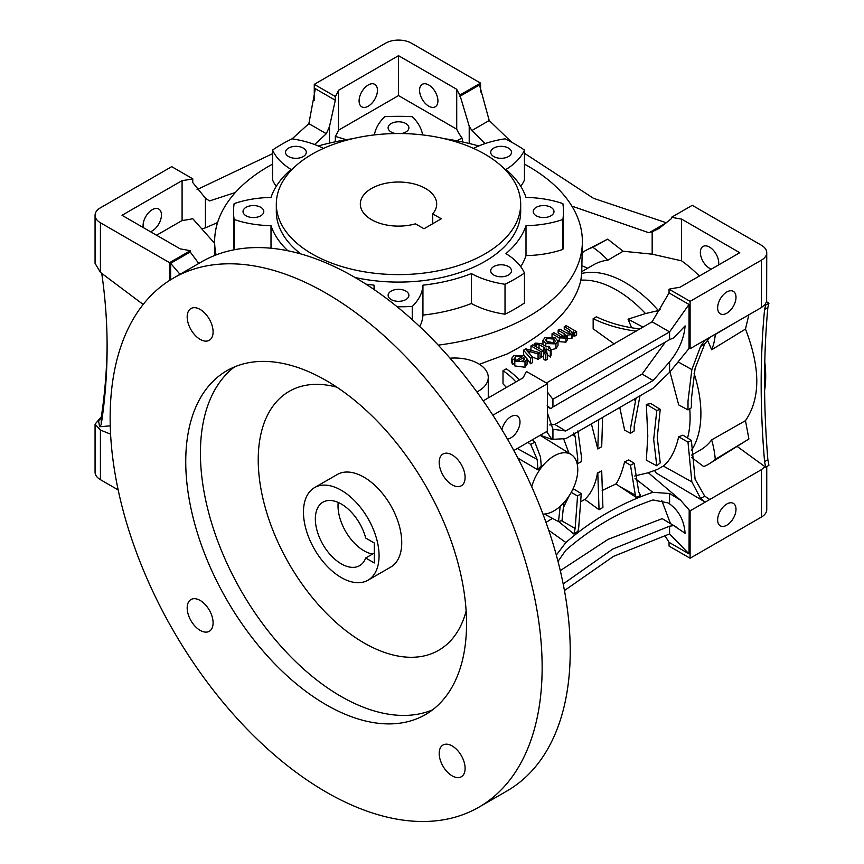 <?xml version="1.0" encoding="UTF-8"?>
<svg xmlns="http://www.w3.org/2000/svg" width="864" height="864" viewBox="0 0 864 864"><rect width="100%" height="100%" fill="white"/><g stroke="black" fill="none" stroke-linecap="round" stroke-linejoin="round"><path stroke-width="1.3" d="M563.89 502.675L562.01 520.528L558.5 521.618L545.389 514.555L545.746 513.907M540.13 435.316L571.234 454.561A33.599 19.397 120 0 0 531.727 486.799M572.346 490.298L574.085 489.197L581.245 493.614L578.686 527.828L577.94 531.263L573.847 533.995L575.154 528.433L577.562 495.99L581.245 493.614M563.544 507.287L569.246 495.698M546.016 522.428L552.442 518.357M568.944 453.103L563.803 439.258M506.423 387.439L503.01 383.821L503.01 370.699L506.261 368.831A100.462 58.007 0 0 1 519.286 380.009M479.412 364.284L507.136 353.981C550.098 331.765 574.679 307.174 580.867 280.206L581.71 273.445A106.909 61.722 -120 0 1 625.298 282.636A106.909 61.722 -120 0 1 658.411 310.576L660.258 309.506M514.534 363.42L512.546 364.327L511.736 362.534L511.736 358.258L513.983 355.493L524.318 355.72L527.062 358.992L524.999 361.735L514.804 361.325L522.104 356.573L515.624 356.465L514.534 359.014L512.546 359.953L511.736 358.258M527.062 358.992L527.062 364.23L524.999 367.243L514.804 365.915L514.339 361.044M631.649 327.758L628.031 319.183L645.484 313.556A103.864 59.962 -120 0 0 616.658 290.12A103.864 59.962 -120 0 0 580.867 280.206M614.228 343.948L593.158 328.817L593.158 318.654A100.462 58.007 180 0 0 636.142 331.16M531.976 350.579A92.772 53.557 -120 0 0 530.971 349.974L530.971 345.892L532.829 344.822L543.37 350.914L543.37 356.141L541.512 357.253A92.772 53.557 -120 0 0 540.032 356.119M536.015 346.669L536.015 344.747L534.276 343.958L535.421 343.116L540.961 343.548L546.88 346.961L548.176 346.216L549.839 347.177L548.543 347.922L551.113 349.402L551.113 355.039L550.314 357.07A92.966 53.676 -120 0 0 547.247 354.542M558.133 330.21L558.133 332.921A94.446 54.529 -120 0 1 564.149 336.82L564.149 333.688L558.133 330.21L559.98 329.141L566.708 333.029L570.823 333.353L571.828 332.003L569.603 329.789L569.603 332.359A95.051 54.875 -120 0 0 564.235 328.903L564.235 326.689L566.082 325.62L576.623 331.711L574.776 332.77L573.134 331.83L573.329 335.945M573.134 334.897L571.957 338.299L571.957 334.616L567.194 335.113L567.389 339.8L565.952 342.22L559.235 341.615A93.928 54.227 -120 0 0 557.971 340.718M571.957 338.299L567.194 338.634M576.623 331.711L576.623 334.93L574.776 336.161A95.051 54.875 -120 0 0 573.329 335.048M558.004 345.676L558.014 341.086L558.004 345.676L555.93 348.624L551.113 349.704M547.247 353.149L547.247 359.327L545.4 360.45A92.772 53.557 -120 0 0 543.553 358.895L543.553 353.149L545.4 352.08L547.247 353.149L545.4 354.218L543.553 353.149M524.804 356.011L523.487 354.445L523.487 350.212L525.83 348.862L540.032 352.836L538.078 353.959L526.889 350.687L532.559 357.145L532.559 362.588L530.604 363.744L527.051 358.852M540.032 352.836L540.032 358.15L538.078 359.327L532.418 356.994M542.948 514.08A33.599 19.397 120 0 0 577.778 469.692A33.599 19.397 120 0 0 571.234 454.561M483.203 400.842L523.357 377.654A85.536 49.378 180 0 1 526.489 371.488L547.538 383.648L547.29 431.179L532.418 439.765L534.827 442.098L540.518 456.98L541.22 465.696L537.959 469.876L517.86 458.104M550.94 207.317A10.39 5.994 0 0 0 539.622 206.01A10.39 5.994 0 0 0 533.218 211.55A10.39 5.994 0 0 0 536.252 215.795A10.39 5.994 0 0 0 547.582 217.091A10.39 5.994 0 0 0 553.986 211.55A10.39 5.994 0 0 0 550.94 207.317M405.853 291.082A10.39 5.994 0 0 0 394.535 289.786A10.39 5.994 0 0 0 388.12 295.326A10.39 5.994 0 0 0 391.165 299.56A10.39 5.994 0 0 0 402.484 300.866A10.39 5.994 0 0 0 408.888 295.326A10.39 5.994 0 0 0 405.853 291.082M260.755 207.317A10.39 5.994 0 0 0 249.437 206.01A10.39 5.994 0 0 0 243.022 211.55A10.39 5.994 0 0 0 246.067 215.795A10.39 5.994 0 0 0 257.386 217.091A10.39 5.994 0 0 0 263.79 211.55A10.39 5.994 0 0 0 260.755 207.317M508.442 266.544A10.39 5.994 0 0 0 497.124 265.248A10.39 5.994 0 0 0 490.72 270.788A10.39 5.994 0 0 0 493.754 275.033A10.39 5.994 0 0 0 505.073 276.329A10.39 5.994 0 0 0 511.488 270.788A10.39 5.994 0 0 0 508.442 266.544M508.442 148.079A10.39 5.994 0 0 0 497.124 146.783A10.39 5.994 0 0 0 490.72 152.312A10.39 5.994 0 0 0 493.754 156.557A10.39 5.994 0 0 0 505.073 157.853A10.39 5.994 0 0 0 511.488 152.312A10.39 5.994 0 0 0 508.442 148.079M401.371 133.542A10.39 5.994 0 0 0 408.888 127.786A10.39 5.994 0 0 0 405.853 123.541A10.39 5.994 0 0 0 394.535 122.245A10.39 5.994 0 0 0 388.12 127.786A10.39 5.994 0 0 0 391.165 132.019A10.39 5.994 0 0 0 395.636 133.542M303.253 148.079A10.39 5.994 0 0 0 291.935 146.783A10.39 5.994 0 0 0 285.52 152.312A10.39 5.994 0 0 0 288.565 156.557A10.39 5.994 0 0 0 299.884 157.853A10.39 5.994 0 0 0 306.288 152.312A10.39 5.994 0 0 0 303.253 148.079M432.724 213.851L441.277 218.786L423.997 228.766L415.444 223.83A38.189 22.043 180 0 1 371.509 219.661A38.189 22.043 180 0 1 360.32 204.066A38.189 22.043 180 0 1 383.897 183.708A38.189 22.043 180 0 1 425.509 188.482A38.189 22.043 180 0 1 436.687 204.066A38.189 22.043 180 0 1 432.724 213.851L432.724 223.722M428.749 106.175A12.982 7.495 60 0 1 420.26 94.738A12.982 7.495 60 0 1 422.248 84.337A12.982 7.495 60 0 1 428.749 84.974A12.982 7.495 60 0 1 437.227 96.412A12.982 7.495 60 0 1 435.24 106.823A12.982 7.495 60 0 1 428.749 106.175M711.342 269.125A12.982 7.495 60 0 1 709.538 268.294A12.982 7.495 60 0 1 701.06 256.856A12.982 7.495 60 0 1 703.048 246.456A12.982 7.495 60 0 1 709.538 247.093A12.982 7.495 60 0 1 718.546 264.967M143.262 227.556A12.982 7.495 -60 0 1 143.089 225.58A12.982 7.495 -60 0 1 148.748 212.522A12.982 7.495 -60 0 1 158.76 209.034A12.982 7.495 -60 0 1 161.449 214.985A12.982 7.495 -60 0 1 150.466 231.714M359.089 100.872A12.982 7.495 -60 0 1 364.748 87.815A12.982 7.495 -60 0 1 374.76 84.337A12.982 7.495 -60 0 1 377.449 90.277A12.982 7.495 -60 0 1 371.779 103.345A12.982 7.495 -60 0 1 361.778 106.823A12.982 7.495 -60 0 1 359.089 100.872M507.449 439.096A12.982 7.495 120 0 0 519.998 421.988A12.982 7.495 120 0 0 517.32 416.048A12.982 7.495 120 0 0 508.421 418.457A12.982 7.495 120 0 0 501.941 429.743M735.998 509.296A12.982 7.495 120 0 0 733.309 503.345A12.982 7.495 120 0 0 723.308 506.822A12.982 7.495 120 0 0 717.638 519.89A12.982 7.495 120 0 0 720.328 525.83A12.982 7.495 120 0 0 730.339 522.353A12.982 7.495 120 0 0 735.998 509.296M735.998 297.292A12.982 7.495 120 0 0 733.309 291.341A12.982 7.495 120 0 0 723.308 294.818A12.982 7.495 120 0 0 717.638 307.886A12.982 7.495 120 0 0 720.328 313.826A12.982 7.495 120 0 0 730.339 310.349A12.982 7.495 120 0 0 735.998 297.292M216.119 254.934A183.87 106.153 180 0 1 214.65 242.795A183.87 106.153 180 0 1 272.549 164.138M318.244 145.973A183.87 106.153 180 0 1 352.674 138.672M444.334 138.672A183.87 106.153 180 0 1 478.764 145.973M524.459 164.138A183.87 106.153 180 0 1 528.52 166.417A183.87 106.153 180 0 1 582.358 242.795A183.87 106.153 180 0 1 438.21 345.136M484.898 154.192A122.191 70.546 180 0 1 520.69 204.066A122.191 70.546 180 0 1 445.262 269.244A122.191 70.546 180 0 1 312.109 253.951A122.191 70.546 180 0 1 276.318 204.066A122.191 70.546 180 0 1 351.745 138.899A122.191 70.546 180 0 1 484.898 154.192M520.69 204.066L520.69 211.55A122.191 70.546 180 0 1 355.007 277.474M450.014 358.193A33.599 19.397 180 0 1 478.429 363.69A33.599 19.397 180 0 1 488.268 377.417A33.599 19.397 180 0 1 476.885 391.964M669.978 371.93L678.694 404.903L687.992 409.903L688.014 400.972L691.859 369.608L700.618 346.378L705.218 339.995L761.378 307.573L764.953 304.646L765.698 305.078L764.575 309.442C760.028 357.62 760.028 408.337 764.575 461.592L765.698 467.197L768.938 465.329L767.858 459.691L764.575 461.592M709.776 337.37L704.711 344.012L695.099 368.366L691.394 399.017L691.384 407.754L687.992 409.903M639.976 395.917L634.165 426.46L634.187 430.942L630.493 433.307L630.472 428.587L636.023 398.218M656.802 465.804L653.67 439.441L656.802 410.476L660.247 409.352L657.245 437.368L660.247 462.866L656.802 465.804L646.337 460.166L647.795 436.169L646.337 404.352L650.905 403.585L660.247 409.352M577.94 430.909L581.461 456.883L581.245 461.743L577.562 463.644L577.778 459.011L575.154 436.417L573.847 432.94M630.493 433.307L624.629 430.153L619.79 407.657M582.358 242.795L581.71 273.445M374.069 289.526L374.069 285.163A129.827 74.952 180 0 1 365.85 284.094M374.069 285.163A76.367 44.086 0 0 0 374.771 290.012M397.159 306.785A164.948 95.234 0 0 0 412.247 306.461A76.367 44.086 0 0 0 422.939 285.163A129.827 74.952 180 0 0 471.388 273.586A76.367 44.086 0 0 0 505.019 284.267A164.948 95.234 0 0 0 524.459 273.046A76.367 44.086 0 0 0 505.948 253.627A129.827 74.952 180 0 0 526.003 225.666A76.367 44.086 0 0 0 562.885 219.488A164.948 95.234 0 0 0 563.458 211.55A164.948 95.234 0 0 0 562.885 203.612A76.367 44.086 0 0 0 526.003 197.446A129.827 74.952 180 0 0 505.948 169.474A76.367 44.086 0 0 0 524.459 150.055A164.948 95.234 0 0 0 505.019 138.834A76.367 44.086 0 0 0 473.537 148.392M422.615 134.914A76.367 44.086 0 0 0 412.247 116.651A164.948 95.234 0 0 0 384.761 116.651A76.367 44.086 0 0 0 374.393 134.914M323.471 148.392A76.367 44.086 0 0 0 291.989 138.834A164.948 95.234 0 0 0 272.549 150.055A76.367 44.086 0 0 0 291.071 169.474A129.827 74.952 180 0 0 271.004 197.446A76.367 44.086 0 0 0 234.122 203.612A164.948 95.234 0 0 0 233.55 211.55A164.948 95.234 0 0 0 234.122 219.488A76.367 44.086 0 0 0 271.004 225.666A129.827 74.952 180 0 0 287.874 250.776M300.823 253.93A122.191 70.546 180 0 1 276.318 211.55L276.318 204.066M182.088 180.619L122.029 215.298L180.241 248.908A116.078 67.014 180 0 1 190.22 250.744L169.549 262.678L100.429 222.772A18.328 10.584 180 0 1 95.062 215.298A18.328 10.584 180 0 1 100.429 207.814L171.709 166.655L192.758 178.816A85.536 49.378 180 0 1 182.088 180.619L182.088 220.525A85.536 49.378 0 0 0 192.758 218.722L214.661 243.356M156.589 235.246L182.088 220.525M110.592 434.16L100.429 430.045L95.062 424.148L101.336 416.794M314.269 100.364L314.269 84.348L385.549 43.2A18.328 10.584 180 0 1 411.469 43.2L480.578 83.106L480.578 91.93M480.578 83.106L459.907 95.04A116.078 67.014 180 0 1 456.721 89.284L398.509 55.674L338.45 90.342L338.45 130.248L398.509 95.58L456.721 129.19A116.078 67.014 0 0 0 461.97 137.959L462.888 142.042M398.509 55.674L398.509 95.58M764.608 390.366A106.909 61.722 -120 0 0 764.78 362.048M766.627 301.784L766.746 252.709A18.328 10.584 180 0 1 761.378 260.183L690.098 301.342L690.098 348.732L705.218 339.995M526.003 225.666L526.003 255.593A129.827 74.952 180 0 1 520.754 266.706M471.388 273.586L471.388 303.512A129.827 74.952 180 0 1 422.939 315.101L422.939 285.163M271.004 248.227L271.004 225.666M335.318 141.793L335.318 136.415L346.356 139.687M456.98 140.832L461.97 137.959M335.318 136.415A85.536 49.378 0 0 0 338.45 130.248M338.45 90.342A85.536 49.378 180 0 1 335.318 96.509L335.318 100.256L329.497 126.554L329.497 143.089M329.497 126.554L326.322 133.715L314.593 144.526M235.386 192.488L209.488 200.945M209.293 200.826L205.427 198.18L205.427 227.826A584.204 337.284 0 0 0 217.588 222.512M582.152 252.72A123.25 71.161 60 0 1 586.04 250.29L607.684 239.144L623.128 251.23L652.169 254.178L681.566 260.831A106.909 61.722 60 0 1 699.343 276.059M623.128 251.23L607.889 260.161A106.909 61.722 60 0 0 593.449 264.87L581.742 271.631M645.484 313.556L658.411 310.576M571.871 206.118L649.004 232.783L652.169 231.779L652.169 254.178M582.185 251.154L583.535 251.791M459.907 95.04L469.206 126.155L471.884 130.529L485.028 143.597M469.206 126.155L469.206 143.489M95.062 215.298L95.062 263.336L100.429 272.398L143.176 304.463M471.884 130.529L489.218 120.517L511.736 142.301M524.459 153.274L593.46 198.299L666.338 222.772L649.004 232.783M197.057 189.605L272.549 153.706M292.108 138.856L308.869 123.638L326.322 133.715M107.104 343.742A763.668 623.538 180 0 1 101.218 417.539A30.542 24.937 0 0 1 98.582 420.844L99.598 426.751A30.542 24.937 180 0 0 101.218 424.591A763.668 623.538 0 0 0 107.114 347.274A763.668 623.538 0 0 0 101.736 273.38M110.257 425.833L99.598 426.751M587.65 268.218A507.082 292.766 60 0 1 581.872 265.658M201.841 228.928A85.536 49.378 0 0 0 205.427 227.826M563.188 583.945L612.792 549.018L669.578 526.198L669.578 533.92L689.018 553.878L689.191 510.041L680.54 500.191L669.578 493.484L652.795 492.329C620.633 503.258 591.656 519.988 565.877 542.506L556.319 555.088M564.451 590.544L613.526 556.34L669.578 533.92M669.578 493.484L669.578 503.906L667.883 502.87L653.065 499.964C620.676 510.937 591.548 527.753 565.682 550.4L558.004 561.395M669.578 526.198L673.693 525.604L685.087 533.282C684.169 520.592 679.007 510.808 669.578 503.906M546.383 382.979L652.115 321.808L669.049 292.928L689.018 304.463L669.578 331.895L552.938 399.233L552.938 406.955L669.578 339.617L673.693 337.9L685.087 325.901C684.169 338.202 679.007 350.201 669.578 361.908L669.578 372.33L689.191 348.268M652.115 321.808L669.578 331.895L669.578 339.617M602.597 417.604L601.711 446.72L597.802 448.978L591.43 424.019M687.55 438.026A103.864 59.962 -120 0 0 689.753 408.791M634.738 475.978L648.173 472.77L657.428 469.4L663.325 466.042C670.248 460.534 675.378 450.77 678.694 436.763L682.906 435.154L691.384 440.402L695.099 479.261L704.711 496.152L709.776 499.489L705.218 502.124L656.251 473.062A62.165 35.888 120 0 1 654.523 470.437M602.176 490.493L615.946 483.959C619.078 479.682 621.972 472.284 624.629 461.776L628.744 459.929L634.187 463.288L638.712 491.746L640.516 495.504L636.39 497.513L635.321 495.137L630.493 465.178L634.187 463.288M581.494 501.271L584.885 499.424C591.451 493.128 595.642 484.304 597.456 472.943L601.711 470.891L602.91 507.492L599.044 509.717L597.802 473.148L601.711 470.891M513.821 450.511L532.418 439.765M669.049 292.928L669.049 289.181A85.536 49.378 180 0 1 679.72 287.377L739.778 252.709L681.566 219.089L681.566 260.831M704.711 496.152L700.618 498.517L705.218 502.124L690.098 510.851L690.098 558.241L669.049 546.08L669.049 542.344L664.751 535.291M624.629 461.776L630.493 465.178M615.946 483.959L636.39 497.513M547.538 383.648L492.858 415.217M766.746 466.592L766.746 509.598A18.328 10.584 180 0 1 761.378 517.082L690.098 558.241M706.806 497.729L709.776 499.489L761.378 469.692L764.953 466.657L737.467 446.666M571.255 492.361L577.562 495.99M558.673 521.564L573.847 533.995M700.618 498.517L691.859 481.864L687.992 442.152L691.384 440.402M678.694 436.763L687.992 442.152M537.959 469.876L537.192 459.529L530.734 444.463L528.25 442.595M558.5 521.618L560.185 506.358M646.337 404.352L656.802 410.476M764.953 304.646L766.519 301.72L768.938 303.21L767.858 307.552C763.463 355.633 763.463 406.35 767.858 459.691M691.643 455.08L700.358 450.047A106.909 61.722 60 0 0 711.655 439.895A77.436 44.701 60 0 1 715.262 459.356A123.25 71.161 60 0 1 709.29 463.752L748.915 438.998L745.481 420.66C760.547 398.531 760.547 368.01 745.481 329.076L748.915 314.572M765.698 467.197L764.953 466.657M584.885 499.424L599.044 509.717M597.802 448.978L598.72 419.828M205.427 198.18L192.758 182.552L192.758 178.816M745.481 329.076L711.655 349.79A106.909 61.722 60 0 0 707.411 340.06M691.416 450.436A106.909 61.722 -120 0 0 694.105 373.475M711.655 439.895L745.481 420.66M628.031 319.183L643.054 327.121M652.169 231.779L658.93 228.506L671.587 218.506L671.587 217.253L692.258 205.319L761.378 245.225A18.328 10.584 180 0 1 766.746 252.709M546.588 431.59L551.956 439.387L565.877 438.61L652.795 388.422L669.578 372.33M689.018 304.463L689.018 348.289L690.098 348.732M681.566 219.089A116.078 67.014 180 0 1 671.587 217.253M459.907 96.293L479.498 84.974L489.218 120.517M169.549 262.678L169.549 280.454M180.014 274.288L170.629 263.304L170.629 279.774M170.629 263.304L190.22 251.986L190.22 250.744M690.098 301.342L669.049 289.181M669.578 361.908L653.065 380.538L565.682 430.985L552.938 429.246L552.938 439.679M552.701 399.092L547.538 392.202M547.236 405.562L550.94 408.769L552.938 406.955M550.206 408.402L550.94 408.769M552.938 429.246L547.538 413.262M308.869 123.638L315.349 88.722L335.318 100.256M335.318 96.509L314.269 84.348M456.721 89.284L456.721 129.19M198.774 263.466L190.22 251.986M691.826 457.672L703.706 466.582A123.25 71.161 60 0 0 709.29 463.752M690.098 510.851L689.018 510.041M548.737 530.28L565.877 542.506M635.094 478.451L652.795 492.329M118.174 489.92L100.429 479.671A18.328 10.584 180 0 1 95.062 472.187L95.062 424.148M669.049 542.344L689.018 553.878M768.938 303.21L765.698 305.078M515.873 381.974A95.882 55.361 0 0 0 503.01 370.699M639.965 328.936A95.882 55.361 180 0 1 596.408 316.786L593.158 318.654M665.41 342.036L642.114 374.058L653.065 380.538M642.114 374.058L554.828 424.451L565.682 430.985M554.828 424.451L549.709 424.98M560.282 570.618L608.191 539.298L662.202 518.648L673.693 525.604M662.202 518.648L676.685 527.278M670.442 523.498L661.835 500.612M526.003 255.593A76.367 44.086 0 0 0 562.885 249.415A164.948 95.234 0 0 0 563.458 241.477L563.458 211.55M471.388 303.512A76.367 44.086 0 0 0 505.019 314.204A164.948 95.234 0 0 0 524.459 302.972L524.459 273.046M419.72 326.581A76.367 44.086 0 0 0 422.939 315.101M233.55 211.55L233.55 241.477A164.948 95.234 0 0 0 234.122 249.415A76.367 44.086 0 0 0 234.824 249.653M272.549 150.055L272.549 179.982A76.367 44.086 0 0 0 276.253 186.332M520.754 186.332A76.367 44.086 0 0 0 524.459 179.982L524.459 150.055M412.247 319.691L412.247 306.461M505.019 314.204L505.019 284.267M234.122 249.415L234.122 219.488M562.885 249.415L562.885 219.488M715.262 459.356L748.915 438.998M715.144 334.271A123.25 71.161 60 0 1 715.262 334.498A77.436 44.701 60 0 1 711.655 349.79M715.262 334.498L735.026 322.79M586.04 250.29A123.25 71.161 60 0 1 592.844 247.309A77.436 44.701 60 0 1 607.889 260.161M592.844 247.309L607.684 239.144M574.776 336.161L574.776 332.77M573.134 331.83L571.957 334.616M565.952 342.22L565.952 338.083L559.235 337.889L552.031 333.731L553.878 332.672L560.401 336.431L564.732 336.863L565.769 335.459L564.149 333.688M567.194 335.113L565.952 338.083M559.235 341.615L559.235 337.889M552.031 336.625L552.031 333.731M569.603 329.789L564.235 326.689M545.022 337.565L555.293 337.943L558.004 341.334L555.93 343.872L545.821 343.58L542.948 340.33L545.022 337.565M555.93 348.624L555.93 343.872M545.821 346.356L545.821 343.58M547.765 341.604L553.446 342.727L553.446 339.012L546.685 338.526L545.519 340.146L547.582 342.457L554.267 342.911L555.455 341.28L553.446 339.012M546.685 341.874L546.685 338.526M536.695 347.058L536.695 344.304L536.015 344.747M534.276 345.665L534.276 343.958M549.839 348.667L549.839 347.177M551.113 349.402L550.314 351.076L546.696 348.991L545.033 349.952L543.37 348.991L545.033 348.03L539.05 344.574L536.695 344.304M550.314 357.07L550.314 351.076M546.696 352.836L546.696 348.991M545.033 352.296L545.033 349.952M541.512 357.253L541.512 351.983L543.37 350.914L543.37 348.991M545.4 360.45L545.4 354.218M541.512 351.983L530.971 345.892M538.078 359.327L538.078 353.959M532.559 357.145L530.604 358.279L523.487 350.212M530.604 363.744L530.604 358.279M514.534 360.936L514.253 358.139M515.624 360.31L515.624 356.465M512.546 364.327L512.546 359.953M524.999 367.243L524.999 361.735M514.804 365.915L514.804 361.325M523.768 360.493L523.768 357.534L517.849 360.947L520.225 361.541L523.336 360.763L524.729 358.949L523.768 357.534M101.218 417.539L101.218 424.591M452.153 454.928A18.328 10.584 -120 0 0 442.984 454.021A18.328 10.584 -120 0 0 440.176 468.709A18.328 10.584 -120 0 0 452.153 484.866A18.328 10.584 -120 0 0 461.311 485.773A18.328 10.584 -120 0 0 464.119 471.085A18.328 10.584 -120 0 0 452.153 454.928M200.135 309.431A18.328 10.584 -120 0 0 190.976 308.524A18.328 10.584 -120 0 0 188.168 323.212A18.328 10.584 -120 0 0 200.135 339.368A18.328 10.584 -120 0 0 209.304 340.276A18.328 10.584 -120 0 0 212.112 325.588A18.328 10.584 -120 0 0 200.135 309.431M200.135 600.437A18.328 10.584 -120 0 0 190.976 599.53A18.328 10.584 -120 0 0 188.168 614.218A18.328 10.584 -120 0 0 200.135 630.364A18.328 10.584 -120 0 0 209.304 631.271A18.328 10.584 -120 0 0 212.112 616.583A18.328 10.584 -120 0 0 200.135 600.437M452.153 745.934A18.328 10.584 -120 0 0 442.984 745.027A18.328 10.584 -120 0 0 440.176 759.715A18.328 10.584 -120 0 0 452.153 775.861A18.328 10.584 -120 0 0 461.311 776.768A18.328 10.584 -120 0 0 464.119 762.08A18.328 10.584 -120 0 0 452.153 745.934M478.883 807.192L506.963 790.981A305.467 176.364 -120 0 0 553.781 546.199A305.467 176.364 -120 0 0 354.229 277.02A305.467 176.364 -120 0 0 201.496 261.889L173.416 278.1A305.467 176.364 -120 0 0 126.587 522.882A305.467 176.364 -120 0 0 326.149 792.061A305.467 176.364 -120 0 0 478.883 807.192A305.467 176.364 -120 0 0 525.701 562.41A305.467 176.364 -120 0 0 326.149 293.231A305.467 176.364 -120 0 0 173.416 278.1M326.149 380.527A198.558 114.631 -120 0 0 226.865 370.699A198.558 114.631 -120 0 0 196.43 529.794A198.558 114.631 -120 0 0 326.149 704.765A198.558 114.631 -120 0 0 425.423 714.604A198.558 114.631 -120 0 0 455.857 555.498A198.558 114.631 -120 0 0 326.149 380.527M234.479 366.93A198.558 114.631 -120 0 0 213.181 528.023A198.558 114.631 -120 0 0 340.816 696.298A198.558 114.631 -120 0 0 432.486 709.895M336.884 387.202A149.494 86.314 -120 0 0 259.114 476.053A149.494 86.314 -120 0 0 363.949 642.892A149.494 86.314 -120 0 0 466.128 611.064M367.988 580.208L390.668 567.119A53.46 30.866 -120 0 0 398.866 524.286A53.46 30.866 -120 0 0 363.949 477.176A53.46 30.866 -120 0 0 337.219 474.53L314.539 487.62A53.46 30.866 -120 0 0 306.342 530.464A53.46 30.866 -120 0 0 341.269 577.562A53.46 30.866 -120 0 0 367.988 580.208A53.46 30.866 -120 0 0 376.186 537.376A53.46 30.866 -120 0 0 341.269 490.266A53.46 30.866 -120 0 0 314.539 487.62M365.699 558.004L374.317 562.972L374.317 543.024L365.699 538.056A36.655 21.168 -120 0 0 341.269 503.993A36.655 21.168 -120 0 0 322.942 502.178A36.655 21.168 -120 0 0 317.315 531.544A36.655 21.168 -120 0 0 341.269 563.846A36.655 21.168 -120 0 0 359.597 565.661A36.655 21.168 -120 0 0 365.699 558.004L374.317 553.036M338.202 502.427A36.655 21.168 -120 0 0 363.949 550.757A36.655 21.168 -120 0 0 372.589 554.029M572.411 434.894L575.154 436.417M620.039 486.691L635.321 495.137M633.776 399.535L635.321 400.41M761.378 307.573L761.378 260.183M761.378 517.082L761.378 469.692M561.46 520.7L575.154 528.433M663.325 466.042L691.859 481.864M517.298 448.492L537.192 459.529M678.888 362.329L691.859 369.608M100.429 272.398L100.429 222.772M100.429 479.671L100.429 430.045M767.858 307.552L764.575 309.442M704.711 344.012L700.618 346.378M534.827 442.098L530.734 444.463M539.05 348.419L539.05 344.574M529.664 353.84L529.664 351.529M214.92 255.398L214.65 242.795M488.268 397.915L488.268 377.417M551.956 439.387L540.27 435.229M680.54 500.191L648.292 472.716M550.12 408.359L547.538 406.933M542.948 340.33L542.948 344.056"/></g></svg>
